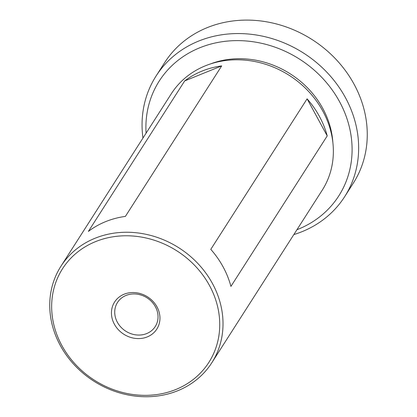 <?xml version="1.0" encoding="UTF-8"?>
<svg xmlns="http://www.w3.org/2000/svg" width="417" height="417" viewBox="0 0 417 417"><rect width="100%" height="100%" fill="white"/><g stroke="black" fill="none" stroke-linecap="round" stroke-linejoin="round"><path stroke-width="0.63" d="M296.935 229.725A106.564 94.091 -147.4 0 0 339.568 101.717A106.564 94.091 -147.4 0 0 220.666 41.955A106.564 94.091 -147.4 0 0 146.07 133.195M142.958 138.058A111.938 98.834 32.6 0 1 156.062 76.04A111.938 98.834 32.6 0 1 251.232 34.309A111.938 98.834 32.6 0 1 345.495 97.74A111.938 98.834 32.6 0 1 344.645 196.704A111.938 98.834 32.6 0 1 293.823 234.589M344.645 196.704L353.251 183.245A111.938 98.834 -147.4 0 0 354.106 84.281A111.938 98.834 -147.4 0 0 259.843 20.85A111.938 98.834 -147.4 0 0 164.673 62.581L156.062 76.04M124.11 294.22A25.072 22.137 32.6 0 1 157.011 306.907A25.072 22.137 32.6 0 1 147.284 336.905A25.072 22.137 32.6 0 1 114.388 324.212A25.072 22.137 32.6 0 1 124.11 294.22M146.727 333.553A22.388 19.766 -147.4 0 0 155.233 326.563A22.388 19.766 -147.4 0 0 151.819 301.819A22.388 19.766 -147.4 0 0 126.033 295.444A22.388 19.766 -147.4 0 0 117.521 302.434A22.388 19.766 -147.4 0 0 120.94 327.178A22.388 19.766 -147.4 0 0 146.727 333.553M210.225 64.015A86.866 76.697 32.6 0 1 322.826 108.519A86.866 76.697 32.6 0 1 332.865 142.489M221.688 65.896L125.387 216.402A89.551 79.068 -147.4 0 0 88.378 231.43L184.679 80.924A89.551 79.068 32.6 0 1 221.688 65.896L184.679 80.924M60.267 345.406A89.551 79.068 32.6 0 1 60.945 266.234A89.551 79.068 32.6 0 1 137.078 232.848A89.551 79.068 32.6 0 1 212.493 283.591A89.551 79.068 32.6 0 1 211.81 362.764A89.551 79.068 32.6 0 1 135.676 396.15A89.551 79.068 32.6 0 1 60.267 345.406M223.142 266.948A89.551 79.068 -147.4 0 0 210.793 249.345L307.1 98.839A89.551 79.068 32.6 0 1 319.443 116.442A89.551 79.068 32.6 0 1 327.22 135.9L230.919 286.406A89.551 79.068 -147.4 0 0 223.142 266.948M60.945 266.234L171.298 93.773A89.551 79.068 32.6 0 1 247.432 60.387A89.551 79.068 32.6 0 1 322.841 111.13A89.551 79.068 32.6 0 1 322.159 190.303L211.81 362.764M61.867 345.542A86.866 76.697 32.6 0 1 95.55 241.62A86.866 76.697 32.6 0 1 209.527 285.582A86.866 76.697 32.6 0 1 175.844 389.499A86.866 76.697 32.6 0 1 61.867 345.542M327.22 135.9L307.1 98.839"/></g></svg>
